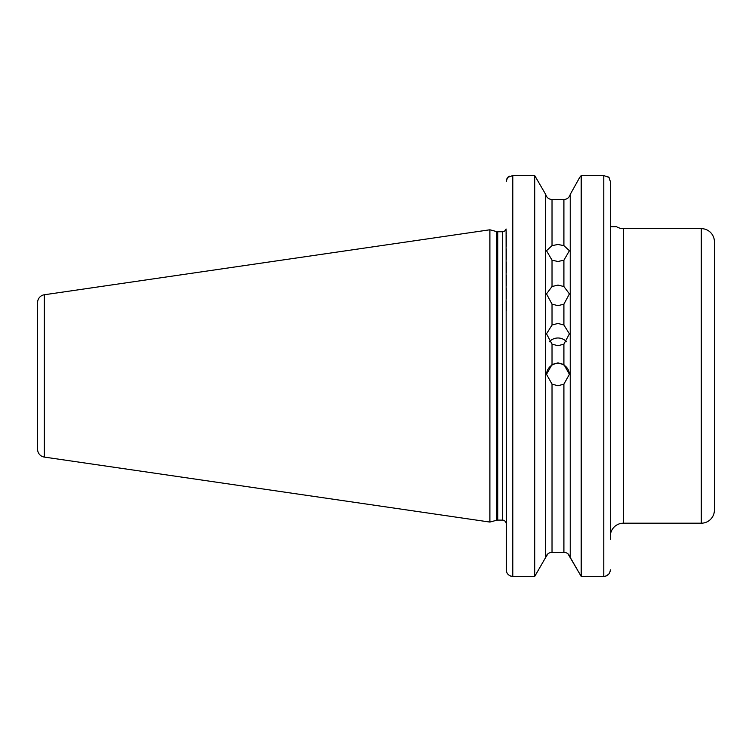 <?xml version="1.0" encoding="UTF-8"?>
<svg xmlns="http://www.w3.org/2000/svg" width="752" height="752" viewBox="0 0 752 752"><rect width="100%" height="100%" fill="white"/><g stroke="black" fill="none" stroke-linecap="round" stroke-linejoin="round"><path stroke-width="1.13" d="M610.323 536.289A13.094 13.094 0 0 1 623.417 523.195L701.306 523.195L701.306 228.646L623.417 228.646L623.417 523.195M611.564 226.69L616.518 226.69A13.094 13.094 0 0 0 623.417 228.646M615.521 226.69L612.081 226.69M701.306 228.646A13.094 13.094 0 0 1 714.4 241.74L714.4 510.1A13.094 13.094 0 0 1 701.306 523.195M552.024 304.137L546.507 293.9L552.024 286.531L557.965 285.083L563.906 286.531L569.414 293.9L563.906 304.137L557.965 305.679L552.024 304.137L552.024 325.024L546.507 333.832L552.024 344.115L557.965 345.751L563.906 344.115L569.414 333.832L563.906 325.024L557.965 323.435L552.024 325.024M552.024 260.192L546.507 250.717L552.024 245.641L557.965 244.466L563.906 245.641L569.414 250.717L563.906 260.192L557.965 261.489L552.024 260.192L552.024 286.531M546.516 374.59A11.459 11.459 180 0 1 557.965 363.432A11.459 11.459 180 0 1 569.414 374.59M552.024 384.112L546.507 374.289L552.024 364.523L557.965 362.868L563.906 364.523L569.414 374.289L563.906 384.112L557.965 385.776L552.024 384.112L552.024 552.316L563.906 552.316L552.024 552.316C548.753 552.56 546.638 554.262 545.689 557.411L534.719 576.427L534.719 175.573L545.689 194.43L534.719 175.573L512.798 175.573L507.581 177.406L506.594 179.352M549.355 341.784A11.459 11.158 180 0 1 566.576 341.784M610.323 437.128L610.323 435.154M37.6 449.311L37.6 302.53A7.858 7.858 0 0 1 44.321 294.765L489.89 229.783L489.89 522.067L44.321 457.084A7.858 7.858 0 0 1 37.6 449.311M506.378 571.097L506.077 228.984A3.929 3.929 0 0 1 502.327 231.748L497.739 231.748A3.929 3.929 0 0 1 496.724 231.616L489.89 229.783M497.739 231.748L497.739 520.102A3.929 3.929 0 0 0 496.724 520.234L489.89 522.067M497.739 520.102L502.327 520.102A3.929 3.929 0 0 1 506.256 524.031M506.058 229.04L506.256 233.712M506.256 536.289L506.256 569.828C506.594 573.795 508.775 575.994 512.798 576.427L534.719 576.427L545.689 557.411L545.689 194.43C546.648 197.588 548.763 199.289 552.024 199.534L563.906 199.534C567.168 199.28 569.283 197.588 570.232 194.43L579.707 177.406L570.232 194.43C569.283 197.588 567.168 199.289 563.906 199.534L563.906 245.641M506.256 234.746L506.256 246.365M506.256 248.78L506.256 259.449M506.256 261.875L506.256 272.544M506.256 274.959L506.256 285.628M506.256 288.054L506.256 298.723M506.256 301.148L506.256 310.473M506.256 441.377L506.256 493.744M567.948 553.773L581.202 576.427L570.232 557.411L570.232 194.43M579.707 177.406L581.202 175.573L579.707 177.406M606.892 176.128L608.998 177.406L610.323 181.505L610.323 539.306M610.323 493.744L610.323 441.377M610.323 310.473L610.323 306.365M610.323 305.848L610.323 293.28M610.323 292.763L610.323 280.186M610.323 279.669L610.323 267.092M610.323 266.575L610.323 254.007M610.323 253.49L610.323 240.913M610.323 240.396L610.323 227.818M610.323 227.311L610.323 226.69M545.689 557.411L547.973 553.773M570.232 557.411C569.283 554.262 567.168 552.56 563.906 552.316L566.049 552.692M512.761 576.427L510.664 576.07M507.168 573.193L506.914 572.723M506.735 572.319L506.557 571.811M506.256 181.505L507.581 177.406L509.696 176.128M610.21 571.05L610.041 571.746M609.421 573.184L609.073 573.72M608.876 573.973L606.347 575.9M610.323 569.828C609.985 573.795 607.804 575.994 603.781 576.427L581.202 576.427L581.202 175.573L603.781 175.573L608.998 177.406M552.024 245.641L552.024 199.534C548.763 199.28 546.648 197.588 545.689 194.43M610.323 224.463L610.492 226.69M44.321 294.765L44.321 457.084M496.724 231.616L496.724 520.234M502.327 231.748L502.327 520.102M563.906 286.531L563.906 260.192M563.906 364.523L563.906 344.115M552.024 344.115L552.024 364.523M563.906 325.024L563.906 304.137M512.798 175.573L512.798 576.427M563.906 552.316L563.906 384.112M603.781 576.427L603.781 175.573"/></g></svg>
